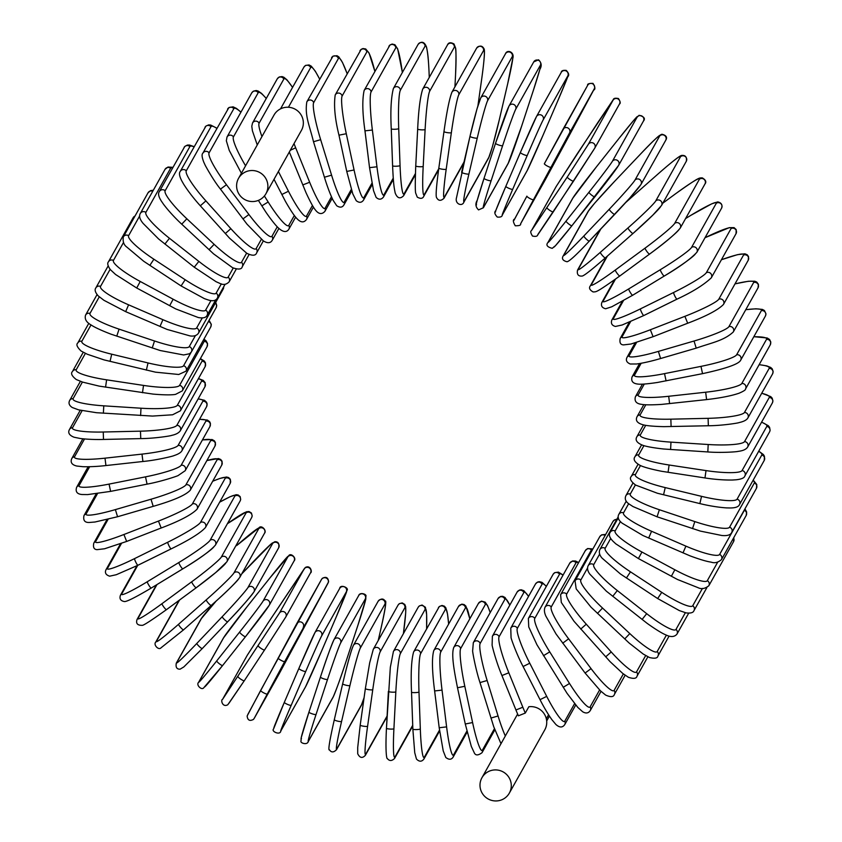 <?xml version="1.0" encoding="UTF-8"?>
<svg xmlns="http://www.w3.org/2000/svg" width="842" height="842" viewBox="0 0 842 842"><rect width="100%" height="100%" fill="white"/><g stroke="black" fill="none" stroke-linecap="round" stroke-linejoin="round"><path stroke-width="1.26" d="M481.929 777.755A15.714 15.472 29.3 0 1 507.337 775.272A15.714 15.472 29.3 0 1 501.506 799.9A15.714 15.472 29.3 0 1 481.929 777.755L517.377 714.469A15.714 15.472 29.3 0 1 517.609 714.069M525.292 713.069L518.367 715.816L515.914 709.985L522.829 707.238A33.659 4.515 68.7 0 0 525.292 713.069L528.839 706.743A15.714 15.472 29.3 0 1 544.795 729.825L509.336 793.111M258.115 200.501A15.714 15.472 29.3 0 1 238.539 178.357A15.714 15.472 29.3 0 1 263.946 175.883A15.714 15.472 29.3 0 1 258.115 200.501M238.539 178.357L273.997 115.07A15.714 15.472 29.3 0 1 299.405 112.596A15.714 15.472 29.3 0 1 301.404 130.426L265.946 193.713M743.549 255.021A3.736 3.684 29.3 0 1 748.212 260.294L723.478 304.446A3.736 3.684 -150.7 0 0 718.815 299.173L743.549 255.021A33.659 3.663 -22.1 0 0 721.426 259.746M687.588 323.254L653.097 336.695L650.35 329.759L684.893 316.329A33.659 3.663 -22.1 0 0 718.815 299.173M687.682 323.212L684.893 316.329M723.478 304.446C718.131 309.951 706.185 316.224 687.64 323.254L653.097 336.695L631.005 344.02L623.533 344.894C620.449 344.767 619.354 342.599 620.228 338.4A3.736 3.684 29.3 0 1 622.101 336.789A33.659 3.663 -22.1 0 0 650.35 329.759M630.553 321.686L622.101 336.789M636.552 342.494L629.163 355.671A33.659 4.042 -17.1 0 0 658.402 351.398L694.029 341.021A33.659 4.042 -17.1 0 0 728.94 326.612L753.664 282.459A3.736 3.684 29.3 0 1 758.021 287.838L758.442 284.354L756.747 282.059L754.779 281.228L748.412 281.249L735.003 283.87M753.664 282.459A33.659 4.042 -17.1 0 0 734.982 283.912M758.021 287.838L733.287 331.98A3.736 3.684 -150.7 0 0 728.94 326.612M635.11 342.926L626.995 357.397A3.736 3.684 29.3 0 1 629.163 355.671M660.581 358.492L658.402 351.398M696.218 348.114L694.029 341.021M641.172 363.281L634.563 375.079A33.659 4.389 -12.1 0 0 664.527 373.627L700.976 366.375A33.659 4.389 -12.1 0 0 736.613 354.787L761.347 310.645A3.736 3.684 29.3 0 1 765.389 316.097L765.988 313.929L764.441 310.53L762.41 309.414L755.884 308.803L745.791 309.667M761.347 310.645A33.659 4.389 -12.1 0 0 745.77 309.709M765.389 316.097L740.655 360.239A3.736 3.684 -150.7 0 0 736.613 354.787M639.541 363.565L632.079 376.879A3.736 3.684 29.3 0 1 634.563 375.079M666.085 380.879L664.527 373.627M702.533 373.627L700.976 366.375M644.288 384.047L638.236 394.856A33.659 4.705 -7.1 0 0 668.685 396.277L705.67 392.214A33.659 4.705 -7.1 0 0 741.802 383.489L766.525 339.347A3.736 3.684 29.3 0 1 770.251 344.852L770.809 342.052L769.577 339.484L767.199 337.979L753.843 336.695M766.525 339.347A33.659 4.705 -7.1 0 0 753.811 336.758M770.251 344.852L745.517 388.993A3.736 3.684 -150.7 0 0 741.802 383.489M642.467 384.141L635.426 396.708A3.736 3.684 29.3 0 1 638.236 394.856M669.601 403.623L668.685 396.277M706.585 399.561L705.67 392.214M645.814 404.76L640.162 414.853A33.659 4.978 -2.1 0 0 670.842 419.169L708.09 418.327A33.659 4.978 -2.1 0 0 744.444 412.496L769.178 368.354A3.736 3.684 29.3 0 1 772.577 373.88L773.167 371.49L772.156 368.764L770.651 367.428L766.715 365.87L759.158 364.639M769.178 368.354A33.659 4.978 -2.1 0 0 759.116 364.712M772.577 373.88L747.843 418.021A3.736 3.684 -150.7 0 0 744.444 412.496M643.814 404.623L637.036 416.727A3.736 3.684 29.3 0 1 640.162 414.853M671.106 426.557L670.842 419.169M708.354 425.715L708.09 418.327M645.709 425.326L640.33 434.925A33.659 5.22 3 0 0 670.979 442.134L708.206 444.513A33.659 5.22 3 0 0 744.538 441.597L769.272 397.445A3.736 3.684 29.3 0 1 772.346 402.971L772.935 400.929L772.167 398.129L770.746 396.624L761.747 393.203M769.272 397.445A33.659 5.22 3 0 0 761.694 393.298M772.346 402.971L747.612 447.113A3.736 3.684 -150.7 0 0 744.538 441.597M643.541 424.884L636.868 436.788A3.736 3.684 29.3 0 1 640.33 434.925M670.6 449.512L670.979 442.134M707.817 451.901L708.206 444.513M643.93 445.628L638.731 454.901A33.659 5.42 8 0 0 669.106 465.005L706.017 470.594A33.659 5.42 8 0 0 742.076 470.552L766.809 426.41A3.736 3.684 29.3 0 1 769.556 431.893L770.104 430.283L769.599 427.378L768.304 425.705L761.61 422.116M766.809 426.41A33.659 5.42 8 0 0 761.547 422.242M769.556 431.893L744.823 476.035A3.736 3.684 -150.7 0 0 742.076 470.552M641.615 444.829L634.952 456.732A3.736 3.684 29.3 0 1 638.731 454.901M668.074 472.309L669.106 465.005M704.986 477.898L706.017 470.594M640.478 465.542L635.373 474.646A33.659 5.589 13.1 0 0 665.222 487.592L701.544 496.348A33.659 5.589 13.1 0 0 737.076 499.159L761.799 455.017A3.736 3.684 29.3 0 1 764.231 460.437L764.462 456.28L763.399 454.554L758.768 451.144M761.799 455.017A33.659 5.589 13.1 0 0 758.674 451.323M764.231 460.437L739.497 504.579A3.736 3.684 -150.7 0 0 737.076 499.159M638.068 464.3L631.279 476.414A3.736 3.684 29.3 0 1 635.373 474.646M663.559 494.78L665.222 487.592M699.87 503.537L701.544 496.348M635.394 484.929L630.3 494.012A33.659 5.705 18.2 0 0 659.37 509.736L694.818 521.587A33.659 5.705 18.2 0 0 729.572 527.187L754.306 483.045A3.736 3.684 29.3 0 1 756.421 488.381L756.779 484.529L753.211 480.098M754.306 483.045A33.659 5.705 18.2 0 0 753.053 480.382M756.421 488.381L731.687 532.523A3.736 3.684 -150.7 0 0 729.572 527.187M632.921 483.129L625.89 495.685A3.736 3.684 29.3 0 1 630.3 494.012M657.076 516.746L659.37 509.736M692.524 528.597L694.818 521.587M628.69 503.642L623.543 512.831A33.659 5.778 23.2 0 0 651.582 531.27L685.904 546.132A33.659 5.778 23.2 0 0 719.626 554.436L744.36 510.294A3.736 3.684 29.3 0 1 746.17 515.504L746.665 512.073L744.959 508.831M744.36 510.294A33.659 5.778 23.2 0 0 744.486 509.673M746.17 515.504L721.436 559.646A3.736 3.684 -150.7 0 0 719.626 554.436M626.28 501.085L618.817 514.388A3.736 3.684 29.3 0 1 623.543 512.831M648.677 538.038L651.582 531.27M682.999 552.899L685.904 546.132M733.55 538.017A3.736 3.684 29.3 0 1 733.561 541.616L733.877 537.438M620.438 521.524L615.144 530.976A33.659 5.81 28.3 0 0 641.93 552.026L674.852 569.771A33.659 5.81 28.3 0 0 707.312 580.685L717.647 562.245M733.561 541.616L708.827 585.758A3.736 3.684 -150.7 0 0 707.312 580.685M618.323 517.777L610.134 532.397A3.736 3.684 29.3 0 1 615.144 530.976M638.436 558.509L641.93 552.026M671.358 576.265L674.852 569.771M610.713 538.417L605.166 548.31A33.659 5.799 33.4 0 0 630.479 571.834L661.749 592.347A33.659 5.799 33.4 0 0 692.734 605.745L702.438 588.421M706.827 587.695L693.966 610.65A3.736 3.684 -150.7 0 0 692.734 605.745M618.217 516.83L599.883 549.552A3.736 3.684 29.3 0 1 605.166 548.31M626.416 577.991L630.479 571.834M657.697 598.504L661.749 592.347M599.641 554.089L593.705 564.687A33.659 5.736 38.5 0 0 617.312 590.558L646.698 613.671A33.659 5.736 38.5 0 0 675.989 629.416L685.346 612.713M688.661 613.239L676.957 634.121A3.736 3.684 -150.7 0 0 675.989 629.416M616.933 519.114L614.376 519.988L612.881 521.598A3.736 3.684 29.3 0 1 616.576 519.767M612.881 521.598L588.148 565.75A3.736 3.684 29.3 0 1 593.705 564.687M612.723 596.336L617.312 590.558M642.109 619.449L646.698 613.671M587.527 568.055L580.833 580.001A33.659 5.631 43.5 0 0 602.535 608.05L629.816 633.594A33.659 5.631 43.5 0 0 657.202 651.519L666.39 635.131M669.074 636.11L657.928 656.023A3.736 3.684 -150.7 0 0 657.202 651.519M605.714 534.396L601.641 534.849L599.757 536.701A3.736 3.684 29.3 0 1 605.103 535.491M599.757 536.701L575.033 580.843A3.736 3.684 29.3 0 1 580.833 580.001M597.462 613.397L602.535 608.05M624.732 638.941L629.816 633.594M592.6 549.479A33.659 5.494 48.6 0 0 591.379 549.973L566.645 594.115A33.659 5.494 48.6 0 0 586.274 624.185L611.229 651.961A33.659 5.494 48.6 0 0 636.531 671.895L645.667 655.581M647.877 656.792L637.026 676.158A3.736 3.684 -150.7 0 0 636.531 671.895M592.894 548.952L587.653 548.542L585.348 550.584A3.736 3.684 29.3 0 1 591.379 549.973M585.348 550.584L560.614 594.736A3.736 3.684 29.3 0 1 566.645 594.115M580.738 629.069L586.274 624.185M605.693 656.844L611.229 651.961M578.486 562.835A33.659 5.305 53.6 0 0 575.991 562.803L551.257 606.945A33.659 5.305 53.6 0 0 568.624 638.825L591.073 668.632A33.659 5.305 53.6 0 0 614.123 690.377L623.354 673.916M625.143 675.242L614.407 694.397A3.736 3.684 -150.7 0 0 614.123 690.377M578.654 562.54L575.56 561.025L572.507 560.972L569.75 563.161A3.736 3.684 29.3 0 1 575.991 562.803M569.75 563.161L545.016 607.303A3.736 3.684 29.3 0 1 551.257 606.945M562.677 643.204L568.624 638.825M585.127 673.011L591.073 668.632M562.993 575.233A33.659 5.073 58.7 0 0 559.52 574.233L534.786 618.375A33.659 5.073 58.7 0 0 549.742 651.876L569.518 683.472A33.659 5.073 58.7 0 0 590.158 706.838L599.588 689.987M601.03 691.356L590.253 710.585A3.736 3.684 -150.7 0 0 590.158 706.838M563.098 575.033L558.435 572.128L554.699 572.644L553.099 574.328A3.736 3.684 29.3 0 1 559.52 574.233M553.099 574.328L528.366 618.47A3.736 3.684 29.3 0 1 534.786 618.375M543.427 655.718L549.742 651.876M563.203 687.314L569.518 683.472M546.29 586.464A33.659 4.81 63.7 0 0 542.09 584.18L517.356 628.321A33.659 4.81 63.7 0 0 529.765 663.222L546.711 696.376A33.659 4.81 63.7 0 0 564.803 721.131L574.591 703.659M575.717 705.028L564.74 724.604A3.736 3.684 -150.7 0 0 564.803 721.131M546.374 586.327L542.027 582.348L539.217 581.664L537.438 582.127L535.501 583.99A3.736 3.684 29.3 0 1 542.09 584.18M535.501 583.99L510.768 628.132A3.736 3.684 29.3 0 1 517.356 628.321M523.124 666.506L529.765 663.222M540.069 699.649L546.711 696.376M546.321 718.784L548.574 714.774M528.523 596.452A33.659 4.515 68.7 0 0 523.829 592.579L499.095 636.72A33.659 4.515 68.7 0 0 508.842 672.79L522.829 707.238M515.925 709.922L501.927 675.537L508.842 672.79M501.937 675.473L501.927 675.537C496.064 661.749 491.739 644.772 492.117 644.867L492.381 636.236A3.736 3.684 29.3 0 1 499.095 636.72M492.381 636.236L517.104 592.094A3.736 3.684 29.3 0 1 523.829 592.579M509.789 605.166A33.659 4.178 73.8 0 0 504.874 599.346L480.14 643.498A33.659 4.178 73.8 0 0 487.139 680.504L498.064 715.984A33.659 4.178 73.8 0 0 505.326 735.971M509.831 605.082L505.032 597.483L502.706 596.325L500.674 596.42L498.054 598.557A3.736 3.684 29.3 0 1 504.874 599.346M498.054 598.557L473.32 642.699A3.736 3.684 29.3 0 1 480.14 643.498M480.014 682.578L487.139 680.504M490.939 718.068L498.064 715.984M490.181 612.608A33.659 3.81 78.8 0 0 485.381 604.451L460.648 648.593A33.659 3.81 78.8 0 0 464.816 686.293L472.594 722.552A33.659 3.81 78.8 0 0 482.424 750.117L494.433 728.688M494.843 729.825L482.045 752.674A3.736 3.684 -150.7 0 0 482.424 750.117M490.212 612.544L487.581 605.619L485.139 602.125L481.445 601.125L478.477 603.346A3.736 3.684 29.3 0 1 485.381 604.451M478.477 603.346L453.743 647.487A3.736 3.684 29.3 0 1 460.648 648.593M457.522 687.746L464.816 686.293M465.3 724.004L472.594 722.552M469.794 618.849A33.659 3.41 83.7 0 0 465.5 607.84L440.766 651.982A33.659 3.41 83.7 0 0 442.039 690.124L446.607 726.878A33.659 3.41 83.7 0 0 453.564 754.885L466.889 731.098M467.142 732.108L453.122 757.126A3.736 3.684 -150.7 0 0 453.564 754.885M446.607 726.878L439.198 727.751L434.651 691.05M469.815 618.807L465.879 606.072L464.11 604.556L461.816 604.146L458.532 606.419A3.736 3.684 29.3 0 1 465.5 607.84M458.532 606.419L433.798 650.561A3.736 3.684 29.3 0 1 440.766 651.982M434.64 690.945L442.039 690.124M420.632 653.634A3.736 3.684 29.3 0 0 413.643 651.897L439.303 606.556L441.997 605.461L444.355 606.156L445.818 607.787L447.534 614.102L448.639 624.069A33.659 2.989 88.7 0 0 445.365 609.492L420.632 653.634A33.659 2.989 88.7 0 0 418.99 691.977L420.316 728.94A33.659 2.989 88.7 0 0 424.357 757.147L439.503 730.109M439.619 730.982L423.894 759.052A3.736 3.684 -150.7 0 0 424.357 757.147M420.316 728.94A3.736 0.558 -2.1 0 1 416.443 729.582A3.736 0.558 -2.1 0 1 412.854 729.161A3.736 0.558 -2.1 0 1 412.864 729.109L411.538 692.24M438.377 607.756A3.736 3.684 29.3 0 1 445.365 609.492M411.538 692.145A3.736 0.558 -2.1 0 0 411.527 692.198A3.736 0.558 -2.1 0 0 415.117 692.619A3.736 0.558 -2.1 0 0 418.99 691.977M426.61 628.753A33.659 2.537 93.7 0 0 425.136 609.398L400.403 653.539A33.659 2.537 93.7 0 0 395.835 691.819L393.919 728.719A33.659 2.537 93.7 0 0 395.024 756.863L412.717 725.288M412.738 726.004L394.561 758.453A3.736 3.684 -150.7 0 0 395.024 756.863M393.919 728.719A3.736 0.579 3 0 1 390.025 729.056A3.736 0.579 3 0 1 386.457 728.288A3.736 0.579 3 0 1 386.467 728.246L388.383 691.429M426.62 628.732L426.631 614.523L425.41 607.261L422.084 605.04L419.263 605.966L418.148 607.335A3.736 3.684 29.3 0 1 425.136 609.398M418.148 607.335L393.425 651.476A3.736 3.684 29.3 0 1 400.403 653.539M388.394 691.345A3.736 0.579 3 0 0 388.383 691.387A3.736 0.579 3 0 0 391.94 692.156A3.736 0.579 3 0 0 395.835 691.819M403.413 633.637A33.659 2.073 98.6 0 0 404.97 607.556L380.247 651.697A33.659 2.073 98.6 0 0 372.764 689.661L367.607 726.214A33.659 2.073 98.6 0 0 365.796 754.043L387.099 716.026M387.067 716.584L365.375 755.306A3.736 3.684 -150.7 0 0 365.796 754.043M367.607 726.214A3.736 0.6 8 0 1 363.712 726.236A3.736 0.6 8 0 1 360.208 725.13A3.736 0.6 8 0 0 360.208 725.13L365.365 688.619A3.736 0.6 8 0 0 368.87 689.682A3.736 0.6 8 0 0 372.764 689.661M403.423 633.616L405.686 612.976L405.676 606.714L404.802 604.472L402.223 602.914L399.255 603.693L398.024 605.166A3.736 3.684 29.3 0 1 404.97 607.556M398.024 605.166L373.29 649.308A3.736 3.684 29.3 0 1 380.247 651.697M365.375 688.546A3.736 0.6 8 0 0 365.365 688.577L369.67 662.875L373.29 649.308M380.363 631.184A3.736 0.621 -166.9 0 1 380.363 631.216L378.184 640.583L380.352 631.237A33.659 1.6 103.6 0 0 385.026 603.977L360.292 648.119A33.659 1.6 103.6 0 0 349.935 685.525L341.578 721.447A33.659 1.6 103.6 0 0 336.905 748.706L361.639 704.565A3.736 3.684 29.3 0 1 361.26 705.522L364.091 697.65M361.639 704.565A33.659 1.6 103.6 0 0 364.102 697.576M361.26 705.522L336.537 749.664A3.736 3.684 -150.7 0 0 336.905 748.706M341.578 721.447A3.736 0.621 13.1 0 1 337.726 721.152A3.736 0.621 13.1 0 1 334.306 719.721A3.736 0.621 13.1 0 0 334.306 719.721L342.662 683.83A3.736 0.621 13.1 0 1 342.673 683.767A33.659 1.6 -76.4 0 1 353.03 646.372M380.363 631.216A3.736 0.621 -166.9 0 1 380.352 631.237C385.162 609.871 386.773 599.841 385.183 601.114C383.384 598.304 381.037 598.357 378.132 601.272A3.736 3.684 29.3 0 1 385.026 603.977M378.132 601.272L353.398 645.414A3.736 3.684 29.3 0 1 360.292 648.119M353.398 645.414C351.04 650.687 347.451 663.485 342.662 683.799A3.736 0.621 13.1 0 0 346.083 685.23A3.736 0.621 13.1 0 0 349.935 685.525M333.285 696.755A3.736 3.684 29.3 0 1 333 697.408C336.632 689.082 341.115 676.673 346.472 660.149A3.736 0.631 -161.8 0 1 346.472 660.149A3.736 0.631 -161.8 0 1 346.462 660.17L357.945 625.143A33.659 1.105 108.5 0 0 365.449 598.694L340.715 642.835A33.659 1.105 108.5 0 0 327.538 679.42L316.055 714.448A33.659 1.105 108.5 0 0 308.551 740.907L333.285 696.755A33.659 1.105 108.5 0 0 346.462 660.17M333 697.408L308.267 741.549A3.736 3.684 -150.7 0 0 308.551 740.907M301.457 738.529A33.659 1.105 -71.5 0 1 308.951 712.121A3.736 0.631 18.2 0 1 308.961 712.079L320.434 677.094A33.659 1.105 -71.5 0 1 333.632 640.467M357.966 625.101A3.736 0.631 -161.8 0 1 357.955 625.122A3.736 0.631 -161.8 0 1 357.945 625.143L346.472 660.149M357.955 625.122L365.723 599.451L365.902 596.231C367.038 594.22 359.671 591.779 358.639 595.673A3.736 3.684 29.3 0 1 365.449 598.694M358.639 595.673L333.906 639.825A3.736 3.684 29.3 0 1 340.715 642.835M333.906 639.825C330.285 648.14 325.791 660.56 320.444 677.073A3.736 0.631 18.2 0 0 320.444 677.073A3.736 0.631 18.2 0 0 323.738 678.82A3.736 0.631 18.2 0 0 327.538 679.42M320.444 677.073L308.951 712.1A3.736 0.631 18.2 0 0 312.245 713.848A3.736 0.631 18.2 0 0 316.055 714.448M305.688 686.546A3.736 3.684 29.3 0 1 305.52 686.883L321.612 650.992A3.736 0.642 -156.8 0 1 321.612 651.003L336.147 617.144A33.659 0.6 113.4 0 0 346.388 591.737L321.655 635.878A33.659 0.6 113.4 0 0 305.741 671.421L291.206 705.28A33.659 0.6 113.4 0 0 280.954 730.688L305.688 686.546A33.659 0.6 113.4 0 0 321.612 651.003M321.623 650.982A3.736 0.642 -156.8 0 1 321.612 650.992L336.147 617.133A3.736 0.642 -156.8 0 1 336.147 617.133A3.736 0.642 -156.8 0 1 336.147 617.144L346.967 590.41C349.43 587.979 340.221 583.874 339.694 588.421A3.736 3.684 29.3 0 1 344.588 586.948A3.736 3.684 29.3 0 1 346.388 591.737M305.52 686.883L280.786 731.024A3.736 3.684 -150.7 0 0 280.954 730.688M321.655 635.878A3.736 3.684 29.3 0 0 319.855 631.09A3.736 3.684 29.3 0 0 314.961 632.574L298.868 668.464A3.736 0.642 23.2 0 0 298.868 668.464A33.659 0.6 -66.6 0 1 314.792 632.91M274.092 727.72A33.659 0.6 -66.6 0 1 284.333 702.333L298.868 668.474M291.206 705.28A3.736 0.642 23.2 0 1 287.49 704.375A3.736 0.642 23.2 0 1 284.333 702.323A3.736 0.642 23.2 0 0 284.333 702.323L298.868 668.464A3.736 0.642 23.2 0 0 302.025 670.516A3.736 0.642 23.2 0 0 305.741 671.421M279.07 673.989L327.991 583.169L284.691 661.57L254.337 718.131L279.07 673.989A3.736 3.684 29.3 0 1 279.039 674.042A3.736 3.684 29.3 0 1 279.018 674.095M296.731 623.659L321.402 579.622A3.736 3.684 29.3 0 1 321.433 579.57L322.275 578.349C326.065 576.36 328.17 577.507 328.601 581.79L279.039 674.042L254.316 718.184A3.736 3.684 -150.7 0 0 254.337 718.131M247.758 714.584L296.679 623.764A3.736 3.684 29.3 0 1 301.741 622.312A3.736 3.684 29.3 0 1 303.257 627.311M267.23 694.008A3.736 0.642 28.3 0 1 263.62 692.798A3.736 0.642 28.3 0 1 260.641 690.461L321.433 579.57A3.736 3.684 29.3 0 1 326.475 578.17A3.736 3.684 29.3 0 1 327.991 583.169M278.113 658.023A3.736 0.642 28.3 0 0 281.091 660.36A3.736 0.642 28.3 0 0 284.691 661.57M247.243 655.318A3.736 3.684 29.3 0 1 247.369 655.097L222.646 699.239A3.736 3.684 -150.7 0 0 222.509 699.46L247.243 655.318L268.461 622.333L247.369 655.097M222.646 699.239L279.407 613.102L304.141 568.95L268.461 622.333A3.736 0.642 -146.6 0 1 268.472 622.322M244.296 680.736L228.898 703.344M258.326 645.856A3.736 0.642 33.4 0 0 261.115 648.456A3.736 0.642 33.4 0 0 264.567 649.961L244.306 680.715A3.736 0.642 33.4 0 0 244.306 680.715L264.567 649.961A3.736 0.642 33.4 0 0 264.577 649.95L285.659 617.197M304.141 568.95A3.736 3.684 29.3 0 1 309.182 567.855A3.736 3.684 29.3 0 1 310.53 572.834C312.456 572.634 310.709 564.435 305.236 567.55L268.461 622.333M279.407 613.102A3.736 3.684 29.3 0 1 284.449 611.997A3.736 3.684 29.3 0 1 285.796 616.976L310.53 572.834M238.044 676.621A3.736 0.642 33.4 0 0 240.844 679.22A3.736 0.642 33.4 0 0 244.296 680.725L227.803 704.743C222.33 707.848 220.583 699.66 222.509 699.46M223.351 638.131A3.736 3.684 29.3 0 1 223.677 637.647L198.944 681.799A3.736 3.684 -150.7 0 0 198.617 682.283L223.351 638.131L247.148 606.598A33.659 0.916 -51.8 0 0 223.677 637.647M198.944 681.799A33.659 0.916 -51.8 0 0 216.731 660.886L239.654 632.026A33.659 0.916 -51.8 0 0 263.125 600.988L287.859 556.846A33.659 0.916 -51.8 0 0 270.061 577.749L247.138 606.608A3.736 0.642 -141.5 0 1 247.148 606.598A3.736 0.642 -141.5 0 1 247.169 606.587M216.731 660.886A3.736 0.642 38.5 0 0 219.32 663.728A3.736 0.642 38.5 0 0 222.604 665.527A33.659 0.916 128.2 0 1 204.816 686.419M239.654 632.026A3.736 0.642 38.5 0 0 242.233 634.868A3.736 0.642 38.5 0 0 245.517 636.668L222.614 665.517A3.736 0.642 38.5 0 1 222.604 665.527L245.517 636.668A3.736 0.642 38.5 0 0 245.527 636.657A33.659 0.916 128.2 0 0 268.998 605.608M270.061 577.749A3.736 0.642 -141.5 0 1 270.072 577.738A3.736 0.642 -141.5 0 1 270.082 577.728L247.148 606.598M287.859 556.846A3.736 3.684 29.3 0 1 294.058 560.982C296.942 558.225 290.858 552.573 288.869 555.541L270.072 577.738M263.125 600.988A3.736 3.684 29.3 0 1 269.324 605.124L294.058 560.982M201.038 618.975A3.736 3.684 29.3 0 1 201.575 618.249L176.841 662.391A3.736 3.684 -150.7 0 0 176.304 663.117L201.038 618.975L216.226 600.977M216.257 600.946A33.659 1.41 -46.9 0 0 201.575 618.249M227.666 621.806L202.312 648.508A3.736 0.621 43.5 0 1 202.29 648.529L227.687 621.796A3.736 0.621 43.5 0 0 227.708 621.764A33.659 1.41 133.1 0 0 253.4 592.642M252.663 562.382L241.749 573.865L271.156 543.943L274.839 541.732C278.186 541.574 279.46 543.595 278.67 547.774A3.736 3.684 29.3 0 0 272.682 543.385A33.659 1.41 -46.9 0 0 252.663 562.382A3.736 0.621 -136.5 0 1 252.674 562.361M176.841 662.391A33.659 1.41 -46.9 0 0 196.86 643.393L222.246 616.66A33.659 1.41 -46.9 0 0 247.948 587.537L272.682 543.385M247.948 587.537A3.736 3.684 29.3 0 1 253.937 591.915L278.67 547.774M222.246 616.66A3.736 0.621 43.5 0 0 224.603 619.723A3.736 0.621 43.5 0 0 227.687 621.796C239.286 609.745 248.043 599.788 253.937 591.915M196.86 643.393A3.736 0.621 43.5 0 0 199.207 646.456A3.736 0.621 43.5 0 0 202.29 648.529L183.819 666.938L180.125 669.158C176.788 669.306 175.515 667.296 176.304 663.117M211.184 605.461L183.556 629.827A3.736 0.61 48.6 0 1 183.535 629.848L211.216 605.451A3.736 0.61 48.6 0 0 211.237 605.419A33.659 1.895 138.1 0 0 238.981 578.38M179.546 600.02L156.496 641.172A3.736 3.684 -150.7 0 0 155.728 642.12L179.146 600.314M156.496 641.172A33.659 1.895 -41.9 0 0 178.567 624.269L206.248 599.862A33.659 1.895 -41.9 0 0 233.992 572.834L258.726 528.681A33.659 1.895 -41.9 0 0 236.655 545.584L236.676 545.553A3.736 0.61 -131.4 0 1 236.676 545.553A3.736 0.61 -131.4 0 1 236.707 545.542M258.726 528.681A3.736 3.684 29.3 0 1 264.483 533.291C267.093 530.713 261.578 524.692 259.115 527.66L236.676 545.553M233.992 572.834A3.736 3.684 29.3 0 1 239.749 577.433L264.483 533.291M206.248 599.862A3.736 0.61 48.6 0 0 208.353 603.125A3.736 0.61 48.6 0 0 211.216 605.451C225.456 592.947 234.971 583.611 239.749 577.433M178.567 624.269A3.736 0.61 48.6 0 0 180.683 627.532A3.736 0.61 48.6 0 0 183.535 629.848L161.106 647.74C158.643 650.708 153.128 644.698 155.728 642.12M196.175 587.769L166.505 609.619A3.736 0.589 53.6 0 1 166.474 609.65L196.218 587.758A3.736 0.589 53.6 0 0 196.249 587.727A33.659 2.368 143 0 0 225.856 562.951M156.97 584.58L138.077 618.291A3.736 3.684 -150.7 0 0 137.057 619.449L156.401 584.927M246.096 512.852A33.659 2.368 -37 0 0 227.435 523.671L246.432 511.768L249.032 511.526L251.432 513.01L252.2 515.893L251.611 517.651A3.736 3.684 29.3 0 0 246.096 512.852L221.372 556.994A3.736 3.684 29.3 0 1 226.877 561.803L251.611 517.651M138.077 618.291A33.659 2.368 -37 0 0 162.011 603.661L191.755 581.759A33.659 2.368 -37 0 0 221.372 556.994M191.755 581.759A3.736 0.589 53.6 0 0 193.607 585.201A3.736 0.589 53.6 0 0 196.218 587.758L215.784 572.507L226.877 561.803M162.011 603.661A3.736 0.589 53.6 0 0 163.864 607.093A3.736 0.589 53.6 0 0 166.474 609.65C151.392 620.386 143.319 625.617 142.235 625.332C137.446 625.427 135.72 623.469 137.057 619.449M182.767 568.866L151.265 588.032A3.736 0.568 58.7 0 1 151.234 588.063L182.819 568.855A3.736 0.568 58.7 0 0 182.851 568.824A33.659 2.821 148 0 0 214.121 546.458M137.72 565.371L121.722 593.936A3.736 3.684 -150.7 0 0 120.427 595.273L136.972 565.74M234.897 496.001A33.659 2.821 -32 0 0 219.657 502.169L230.087 496.727L236.16 494.696L238.149 494.98L240.149 496.601L240.686 499.495L240.138 500.979A3.736 3.684 29.3 0 0 234.897 496.001L210.163 540.143A3.736 3.684 29.3 0 1 215.405 545.132L240.138 500.979M121.722 593.936A33.659 2.821 -32 0 0 147.308 581.717L178.893 562.498A33.659 2.821 -32 0 0 210.163 540.143M178.893 562.498A3.736 0.568 58.7 0 0 180.472 566.087A3.736 0.568 58.7 0 0 182.819 568.855C199.133 559.088 209.995 551.184 215.405 545.132M147.308 581.717A3.736 0.568 58.7 0 0 148.887 585.306A3.736 0.568 58.7 0 0 151.234 588.063C135.583 597.315 126.647 601.809 124.406 601.556C120.574 600.851 119.248 598.757 120.427 595.273M171.063 548.9L137.962 565.235A3.736 0.537 63.7 0 1 137.92 565.277L171.115 548.889A3.736 0.537 63.7 0 0 171.158 548.847M121.48 543.395L107.534 568.287A3.736 3.684 -150.7 0 0 105.966 569.771L120.553 543.743M107.534 568.287A33.659 3.252 -27.1 0 0 134.573 558.604L167.769 542.216A33.659 3.252 -27.1 0 0 200.48 522.408L225.214 478.256A33.659 3.252 -27.1 0 0 212.679 481.266M225.214 478.256A3.736 3.684 29.3 0 1 230.171 483.403L230.35 479.319L228.656 477.572L226.487 476.993L219.825 478.466L212.7 481.224M200.48 522.408A3.736 3.684 29.3 0 1 205.437 527.545L230.171 483.403M167.769 542.216A3.736 0.537 63.7 0 0 169.063 545.932A3.736 0.537 63.7 0 0 171.115 548.889C189.176 540.059 200.606 532.944 205.437 527.545M134.573 558.604A3.736 0.537 63.7 0 0 135.867 562.319A3.736 0.537 63.7 0 0 137.92 565.277L116.312 574.707L109.649 576.181C105.86 574.96 104.64 572.834 105.966 569.771M108.102 519.303L95.651 541.532A33.659 3.663 -22.1 0 0 123.9 534.512L126.658 541.438L161.138 528.008M95.651 541.532A3.736 3.684 -150.7 0 0 93.788 543.153C92.904 547.353 94.009 549.51 97.093 549.647L104.566 548.774L126.658 541.438L161.243 527.966M123.9 534.512L158.443 521.082A33.659 3.663 -22.1 0 0 192.376 503.916L217.11 459.774A33.659 3.663 -22.1 0 0 206.869 460.574M217.11 459.774A3.736 3.684 29.3 0 1 221.772 465.047L222.077 461.258L220.72 459.49L218.467 458.553L206.89 460.521M192.376 503.916A3.736 3.684 29.3 0 1 197.039 509.189L221.772 465.047M158.443 521.082L161.201 528.008C179.746 520.966 191.681 514.694 197.039 509.189M97.504 493.612L86.147 513.894A3.736 3.684 -150.7 0 0 83.979 515.609L96.209 493.791M86.147 513.894A33.659 4.042 -17.1 0 0 115.375 509.61L151.013 499.232A33.659 4.042 -17.1 0 0 185.914 484.824L210.647 440.682A33.659 4.042 -17.1 0 0 202.427 439.956M210.647 440.682A3.736 3.684 29.3 0 1 215.005 446.05L215.415 442.555L214.373 440.819L212.152 439.545L202.459 439.892M185.914 484.824A3.736 3.684 29.3 0 1 190.271 490.202L215.005 446.05M151.013 499.232L153.191 506.326M115.375 509.61L117.564 516.714M89.652 466.721L79.095 485.56A3.736 3.684 -150.7 0 0 76.611 487.36L88.157 466.752M79.095 485.56A33.659 4.389 -12.1 0 0 109.06 484.097L145.508 476.856A33.659 4.389 -12.1 0 0 181.156 465.258L205.88 421.116A33.659 4.389 -12.1 0 0 199.48 419.4M205.88 421.116A3.736 3.684 29.3 0 1 209.921 426.568L210.426 423.4L209.647 421.716L207.406 420.053L199.533 419.305M181.156 465.258A3.736 3.684 29.3 0 1 185.187 470.71L209.921 426.568M145.508 476.856L147.066 484.108M109.06 484.097L110.618 491.349M84.516 438.966L74.559 456.753A3.736 3.684 -150.7 0 0 71.749 458.606L82.842 438.808M74.559 456.753A33.659 4.705 -7.1 0 0 105.008 458.164L141.993 454.112A33.659 4.705 -7.1 0 0 178.115 445.386L202.848 401.245A33.659 4.705 -7.1 0 0 198.112 398.95M202.848 401.245A3.736 3.684 29.3 0 1 206.574 406.739L207.132 403.971L206.553 402.244L204.459 400.297L198.186 398.834M178.115 445.386A3.736 3.684 29.3 0 1 181.84 450.891L206.574 406.739M141.993 454.112L142.908 461.458M105.008 458.164L105.924 465.521M82.106 410.654L72.559 427.704A3.736 3.684 -150.7 0 0 69.423 429.567L80.253 410.254M72.559 427.704A33.659 4.978 -2.1 0 0 103.24 432.009L140.477 431.167A33.659 4.978 -2.1 0 0 176.841 425.347L201.575 381.194A33.659 4.978 -2.1 0 0 198.365 378.732M201.575 381.194A3.736 3.684 29.3 0 1 204.964 386.72L205.185 382.657L203.238 380.395L198.459 378.563M176.841 425.347A3.736 3.684 29.3 0 1 180.241 430.872L204.964 386.72M140.477 431.167L140.751 438.566M103.24 432.009L103.503 439.408M82.4 382.036L73.117 398.624A3.736 3.684 -150.7 0 0 69.654 400.487L80.39 381.342M73.117 398.624A33.659 5.22 3 0 0 103.776 405.833L140.993 408.212A33.659 5.22 3 0 0 177.325 405.286L202.059 361.144A33.659 5.22 3 0 0 200.249 358.86M202.059 361.144A3.736 3.684 29.3 0 1 205.132 366.659L205.501 362.976L204.364 361.071L200.385 358.618M177.325 405.286A3.736 3.684 29.3 0 1 180.399 410.812L205.132 366.659M140.993 408.212L140.603 415.59M103.776 405.833L103.387 413.212M85.379 353.387L76.222 369.733A3.736 3.684 -150.7 0 0 72.444 371.554L83.232 352.303M76.222 369.733A33.659 5.42 8 0 0 106.608 379.826L143.519 385.415A33.659 5.42 8 0 0 179.578 385.383L204.301 341.231A33.659 5.42 8 0 0 203.711 339.558M204.301 341.231A3.736 3.684 29.3 0 1 207.048 346.715L207.564 343.568L206.069 340.8L203.932 339.147M179.578 385.383A3.736 3.684 29.3 0 1 182.325 390.867L207.048 346.715M143.519 385.415L142.487 392.73M106.608 379.826L105.576 387.141M91.02 324.917L81.863 341.252A3.736 3.684 -150.7 0 0 77.769 343.01L88.789 323.349M81.863 341.252A33.659 5.589 13.1 0 0 111.712 354.198L148.034 362.944A33.659 5.589 13.1 0 0 183.567 365.754L190.997 352.493M208.342 321.623A3.736 3.684 29.3 0 1 210.721 327.033L211.31 324.349L209.079 320.328M183.567 365.754A3.736 3.684 29.3 0 1 185.987 371.185L210.721 327.033M148.034 362.944L146.361 370.133M111.712 354.198L110.049 361.376M99.272 296.847L89.999 313.403A3.736 3.684 -150.7 0 0 85.579 315.076L97.041 294.626M89.999 313.403A33.659 5.705 18.2 0 0 119.069 329.138L154.518 340.978A33.659 5.705 18.2 0 0 189.261 346.578L195.418 335.6M215.278 303.162A3.736 3.684 29.3 0 1 216.11 307.772L216.71 305.457L215.72 302.362M189.261 346.578A3.736 3.684 29.3 0 1 191.376 351.914L216.11 307.772M154.518 340.978L152.223 347.988M119.069 329.138L116.764 336.137M110.102 269.345L100.545 286.385A3.736 3.684 -150.7 0 0 95.83 287.943L108.123 266.009M100.545 286.385A33.659 5.778 23.2 0 0 128.594 304.825L162.916 319.686A33.659 5.778 23.2 0 0 196.639 327.991L202.301 317.876M223.625 286.912A3.736 3.684 29.3 0 1 223.183 289.059L223.783 286.627M196.639 327.991A3.736 3.684 29.3 0 1 198.449 333.2L223.183 289.059M162.916 319.686L160.001 326.454M128.594 304.825L125.69 311.603M135.173 215.752L133.173 217.699A3.736 3.684 29.3 0 1 134.983 216.099M123.49 242.496L113.449 260.42A3.736 3.684 -150.7 0 0 108.439 261.841L133.173 217.699M113.449 260.42A33.659 5.81 28.3 0 0 140.235 281.47L173.157 299.226A33.659 5.81 28.3 0 0 205.627 310.13L210.995 300.541M205.627 310.13A3.736 3.684 29.3 0 1 207.143 315.203L215.815 299.71M173.157 299.226L169.663 305.709M140.235 281.47L136.741 287.953M153.339 190.218L150.56 190.639L148.034 192.807A3.736 3.684 29.3 0 1 152.76 191.25M139.688 215.899L128.594 235.697A3.736 3.684 -150.7 0 0 123.3 236.949L148.034 192.807M128.594 235.697A33.659 5.799 33.4 0 0 153.897 259.231L185.166 279.744A33.659 5.799 33.4 0 0 216.152 293.132L221.341 283.87M216.152 293.132A3.736 3.684 29.3 0 1 217.383 298.036L225.067 284.343M185.166 279.744L181.114 285.891M153.897 259.231L149.844 265.377M165.043 169.326A3.736 3.684 29.3 0 1 170.6 168.263L145.866 212.416A3.736 3.684 -150.7 0 0 140.309 213.468L165.043 169.326L168 167.032L172.926 167.337M172.715 167.705A33.659 5.736 38.5 0 0 170.6 168.263M145.866 212.416A33.659 5.736 38.5 0 0 169.474 238.286L198.859 261.399A33.659 5.736 38.5 0 0 228.15 277.134L233.245 268.03M228.15 277.134A3.736 3.684 29.3 0 1 229.119 281.849L236.286 269.051M198.859 261.399L194.281 267.167M169.474 238.286L164.895 244.054M184.072 147.434A3.736 3.684 29.3 0 1 189.871 146.582L165.148 190.734A3.736 3.684 -150.7 0 0 159.338 191.576L184.787 146.466L187.366 145.077L189.408 145.024L194.123 146.655M194.007 146.866A33.659 5.631 43.5 0 0 189.871 146.582M165.148 190.734A33.659 5.631 43.5 0 0 186.85 218.783L214.131 244.327A33.659 5.631 43.5 0 0 241.517 262.251L246.601 253.168M241.517 262.251A3.736 3.684 29.3 0 1 242.243 266.746L249.106 254.505M214.131 244.327L209.048 249.674M186.85 218.783L181.777 224.13M204.974 127.289A3.736 3.684 29.3 0 1 211.005 126.679L186.271 170.821A3.736 3.684 -150.7 0 0 180.241 171.431L205.953 126.068L208.669 124.9L210.689 125.037L216.857 128.205M216.783 128.352A33.659 5.494 48.6 0 0 211.005 126.679M186.271 170.821A33.659 5.494 48.6 0 0 205.901 200.891L230.855 228.666A33.659 5.494 48.6 0 0 256.157 248.59L261.315 239.391M256.157 248.59A3.736 3.684 29.3 0 1 256.652 252.863L263.346 240.907M230.855 228.666L225.319 233.539M205.901 200.891L200.364 205.764M227.593 109.06A3.736 3.684 29.3 0 1 233.823 108.692L209.09 152.844A3.736 3.684 -150.7 0 0 202.859 153.202L228.898 107.566L233.076 106.829L236.476 108.429L240.97 112.091M240.917 112.196A33.659 5.305 53.6 0 0 233.823 108.692M209.09 152.844A33.659 5.305 53.6 0 0 226.456 184.724L248.916 214.521A33.659 5.305 53.6 0 0 271.955 236.276L277.26 226.814M271.955 236.276A3.736 3.684 29.3 0 1 272.25 240.286L278.902 228.414M248.916 214.521L242.959 218.899M226.456 184.724L220.509 189.103M251.747 92.873A3.736 3.684 29.3 0 1 258.168 92.778L233.434 136.92A3.736 3.684 -150.7 0 0 227.014 137.014L251.747 92.873L253.347 91.189L256.21 90.526L258.189 91.062L261.567 93.42L266.282 98.43M266.24 98.503A33.659 5.073 58.7 0 0 258.168 92.778M264.388 195.975L268.166 202.006A33.659 5.073 58.7 0 0 288.795 225.372L294.342 215.489M233.434 136.92A33.659 5.073 58.7 0 0 245.569 165.79M288.795 225.372A3.736 3.684 29.3 0 1 288.901 229.129L295.626 217.12M268.166 202.006L261.851 205.848M277.26 78.853A3.736 3.684 29.3 0 1 283.838 79.043L259.104 123.185A3.736 3.684 -150.7 0 0 252.526 122.995L277.26 78.853L279.228 76.969L282.081 76.59L283.922 77.285L287.006 79.895L292.584 87.358M292.542 87.421A33.659 4.81 63.7 0 0 283.838 79.043M278.386 171.505L288.459 191.229A33.659 4.81 63.7 0 0 306.551 215.994L312.445 205.48M259.104 123.185A33.659 4.81 63.7 0 0 261.946 136.562M306.551 215.994A3.736 3.684 29.3 0 1 306.499 219.457L313.424 207.1M288.459 191.229L281.828 194.502M319.602 79.085A33.659 4.515 68.7 0 0 310.645 67.592L288.427 107.25M294.016 143.614A33.659 4.515 68.7 0 0 295.668 147.803L309.656 182.251A33.659 4.515 68.7 0 0 325.086 208.185L331.464 196.796M280.544 108.839L303.93 67.107A3.736 3.684 29.3 0 1 310.645 67.592M325.086 208.185A3.736 3.684 29.3 0 1 324.896 211.363L332.169 198.365M309.656 182.251L302.752 184.935M295.668 147.803L290.269 150.286M331.569 57.719A3.736 3.684 29.3 0 1 338.4 58.519L313.666 102.661A3.736 3.684 -150.7 0 0 306.835 101.871L332.979 56.161L337.01 55.719L338.81 56.877L342.431 62.361L347.157 73.622M347.136 73.664A33.659 4.178 73.8 0 0 338.4 58.519M313.666 102.661A33.659 4.178 73.8 0 0 320.655 139.667L331.58 175.157A33.659 4.178 73.8 0 0 344.252 202.027L351.314 189.408M344.252 202.027A3.736 3.684 29.3 0 1 343.946 204.89L351.788 190.902M331.58 175.157L324.454 177.23M320.655 139.667L313.529 141.74M359.955 50.783A3.736 3.684 29.3 0 1 366.859 51.888L342.126 96.03A3.736 3.684 -150.7 0 0 335.221 94.925L361.197 49.331L362.955 48.552L365.723 48.973L369.059 53.046L374.858 71.338A33.659 3.81 78.8 0 0 366.859 51.888M342.126 96.03A33.659 3.81 78.8 0 0 346.294 133.731L354.072 169.989A33.659 3.81 78.8 0 0 363.902 197.554L371.922 183.251M363.902 197.554A3.736 3.684 29.3 0 1 363.523 200.101L372.185 184.64M354.072 169.989L346.778 171.431M346.294 133.731L339 135.173M388.878 46.331A3.736 3.684 29.3 0 1 395.835 47.752L371.101 91.894A3.736 3.684 -150.7 0 0 364.144 90.473L390.014 44.952L392.162 44.058L394.94 44.742L397.666 48.878L402.381 72.465M402.371 72.496A33.659 3.41 83.7 0 0 395.835 47.752M371.101 91.894A33.659 3.41 83.7 0 0 372.375 130.036L376.953 166.79L369.543 167.653L364.996 130.952M376.953 166.79A33.659 3.41 83.7 0 0 383.899 194.797L393.256 178.104M383.899 194.797A3.736 3.684 29.3 0 1 383.468 197.028L393.361 179.378M372.375 130.036L364.986 130.847M418.106 44.394A3.736 3.684 29.3 0 1 425.094 46.142L400.36 90.283A3.736 3.684 -150.7 0 0 393.372 88.536L418.106 44.394C421.621 40.848 424.442 41.774 426.557 47.152C427.599 52.678 428.262 54.751 429.146 74.285A3.736 0.558 -2.1 0 1 429.136 74.338A33.659 2.989 88.7 0 0 425.094 46.142M400.36 90.283A33.659 2.989 88.7 0 0 398.719 128.615L400.055 165.59A3.736 0.558 177.9 0 1 396.182 166.232A3.736 0.558 177.9 0 1 392.593 165.8A3.736 0.558 177.9 0 1 392.604 165.758L391.277 128.889M429.146 74.285L429.262 77.443L429.136 74.338M400.055 165.59A33.659 2.989 88.7 0 0 404.086 193.786L415.411 173.568M404.086 193.786A3.736 3.684 29.3 0 1 403.623 195.702L415.38 174.726M398.719 128.615A3.736 0.558 177.9 0 1 394.845 129.258A3.736 0.558 177.9 0 1 391.256 128.837A3.736 0.558 177.9 0 1 391.277 128.784M447.439 45.005A3.736 3.684 29.3 0 1 454.417 47.068L429.683 91.21A3.736 3.684 -150.7 0 0 422.705 89.147L447.439 45.005C448.46 42.447 450.659 42.111 454.017 43.984L455.543 47.899C456.143 49.394 456.143 58.477 455.543 75.17A3.736 0.579 3 0 1 455.533 75.212A33.659 2.537 93.7 0 0 454.417 47.068M429.683 91.21A33.659 2.537 93.7 0 0 425.115 129.489L423.2 166.39A3.736 0.579 -177 0 1 419.305 166.716A3.736 0.579 -177 0 1 415.738 165.958A3.736 0.579 -177 0 1 415.759 165.906L417.674 129.1M455.543 75.17L454.933 86.863L455.533 75.212M423.2 166.39A33.659 2.537 93.7 0 0 424.305 194.523L438.714 168.81M424.305 194.523A3.736 3.684 29.3 0 1 423.852 196.112L438.577 169.831M425.115 129.489A3.736 0.579 -177 0 1 421.221 129.826A3.736 0.579 -177 0 1 417.664 129.058A3.736 0.579 -177 0 1 417.674 129.015L415.738 165.958C415.138 182.64 415.138 191.734 415.738 193.218L417.264 197.133C420.632 199.007 422.821 198.67 423.852 196.112M476.625 48.141A3.736 3.684 29.3 0 1 483.582 50.531L458.848 94.672A3.736 3.684 -150.7 0 0 451.891 92.283L476.625 48.141C479.814 45.173 482.319 45.479 484.161 49.057C484.939 51.267 484.15 61.024 481.792 78.317A3.736 0.6 8 0 0 481.792 78.285A3.736 0.6 8 0 1 481.782 78.359A33.659 2.073 98.6 0 0 483.582 50.531M458.848 94.672A33.659 2.073 98.6 0 0 451.365 132.636L446.207 169.189A3.736 0.6 -172 0 1 442.324 169.21A3.736 0.6 -172 0 1 438.819 168.105L443.976 131.594M481.792 78.317L477.909 105.808L481.782 78.359M446.207 169.189A33.659 2.073 98.6 0 0 444.408 197.017L464.016 162.001M444.408 197.017A3.736 3.684 29.3 0 1 443.976 198.28L463.816 162.864M451.365 132.636A3.736 0.6 -172 0 1 447.481 132.657A3.736 0.6 -172 0 1 443.976 131.552L438.819 168.105A3.736 0.6 -172 0 1 438.829 168.063C436.461 185.398 435.672 195.155 436.451 197.365C438.282 200.943 440.798 201.249 443.976 198.28M451.891 92.283C449.386 98.788 446.744 111.881 443.976 131.552A3.736 0.6 -172 0 1 443.987 131.52M505.463 53.793A3.736 3.684 29.3 0 1 512.357 56.488L487.634 100.64A3.736 3.684 -150.7 0 0 480.74 97.935L505.463 53.793C507.179 49.057 514.746 52.067 512.799 58.351L507.694 83.726A3.736 0.621 13.1 0 0 507.694 83.695M487.634 100.64A33.659 1.6 103.6 0 0 477.267 138.035L468.92 173.957A33.659 1.6 103.6 0 0 464.237 201.227L488.97 157.075A33.659 1.6 103.6 0 0 499.327 119.68L507.684 83.758A33.659 1.6 103.6 0 0 512.357 56.488M507.684 83.758A3.736 0.621 13.1 0 0 507.694 83.726L499.338 119.648A3.736 0.621 13.1 0 0 499.338 119.627M477.267 138.035A3.736 0.621 -166.9 0 1 473.415 137.741A3.736 0.621 -166.9 0 1 469.994 136.309A33.659 1.6 -76.4 0 1 480.361 98.882M468.92 173.957A3.736 0.621 -166.9 0 1 465.058 173.673A3.736 0.621 -166.9 0 1 461.637 172.242A3.736 0.621 -166.9 0 1 461.648 172.21L469.994 136.341M499.327 119.68A3.736 0.621 13.1 0 0 499.338 119.648L492.37 146.929L488.602 158.033A3.736 3.684 29.3 0 0 488.97 157.075M464.237 201.227A3.736 3.684 29.3 0 1 463.868 202.175L488.602 158.033M480.74 97.935L476.961 109.028L469.994 136.309A3.736 0.621 -166.9 0 1 470.004 136.288L456.532 197.617C454.585 203.89 462.153 206.9 463.868 202.175M533.733 61.908A3.736 3.684 29.3 0 1 540.543 64.918L515.809 109.06A3.736 3.684 -150.7 0 0 509 106.05L533.733 61.908L538.533 59.793C541.532 62.708 541.974 65.886 539.869 69.349L533.049 91.346A33.659 1.105 108.5 0 0 540.543 64.918M533.039 91.368A3.736 0.631 18.2 0 0 533.049 91.346A3.736 0.631 18.2 0 0 533.049 91.336L521.556 126.395A3.736 0.631 18.2 0 0 521.556 126.374A3.736 0.631 18.2 0 0 521.566 126.353L533.049 91.346M476.551 204.764A33.659 1.105 -71.5 0 1 484.034 178.346A3.736 0.631 -161.8 0 1 484.055 178.304L495.528 143.319A33.659 1.105 -71.5 0 1 508.715 106.692M515.809 109.06A33.659 1.105 108.5 0 0 502.632 145.645L491.139 180.672A33.659 1.105 108.5 0 0 483.645 207.132L508.368 162.99A33.659 1.105 108.5 0 0 521.556 126.395M508.368 162.99A3.736 3.684 29.3 0 1 508.094 163.632L521.556 126.374M483.645 207.132A3.736 3.684 29.3 0 1 483.361 207.774L508.094 163.632M491.139 180.672A3.736 0.631 -161.8 0 1 487.339 180.072A3.736 0.631 -161.8 0 1 484.045 178.325L477.225 200.322C475.109 203.785 475.551 206.974 478.551 209.89L483.361 207.774M502.632 145.645A3.736 0.631 -161.8 0 1 498.832 145.045A3.736 0.631 -161.8 0 1 495.528 143.298A3.736 0.631 -161.8 0 1 495.538 143.277L484.045 178.325M561.214 72.423A3.736 3.684 29.3 0 1 566.098 70.949A3.736 3.684 29.3 0 1 567.908 75.738L543.174 119.88A3.736 3.684 -150.7 0 0 541.374 115.091A3.736 3.684 -150.7 0 0 536.48 116.564L561.214 72.423C561.393 70.749 563.066 70.075 566.234 70.391C568.876 73.191 569.381 75.327 567.761 76.79L557.667 101.135A33.659 0.6 113.4 0 0 567.908 75.738M557.657 101.145A3.736 0.642 23.2 0 0 557.667 101.135L543.122 135.004A3.736 0.642 23.2 0 0 543.132 134.994A3.736 0.642 23.2 0 0 543.132 134.983L557.667 101.135M543.174 119.88A33.659 0.6 113.4 0 0 527.25 155.423A3.736 0.642 -156.8 0 1 523.535 154.507A3.736 0.642 -156.8 0 1 520.388 152.455A33.659 0.6 -66.6 0 1 536.312 116.912M527.25 155.423L512.715 189.282A3.736 0.642 -156.8 0 1 509 188.366A3.736 0.642 -156.8 0 1 505.853 186.314L520.377 152.465M495.612 211.71A33.659 0.6 -66.6 0 1 505.842 186.324M527.208 170.537A33.659 0.6 113.4 0 0 543.122 135.004L527.039 170.884A3.736 3.684 29.3 0 0 527.208 170.537L502.474 214.678A3.736 3.684 29.3 0 1 502.306 215.026L527.039 170.884M512.715 189.282A33.659 0.6 113.4 0 0 502.474 214.678M536.48 116.564L520.388 152.455A3.736 0.642 -156.8 0 1 520.388 152.444L505.853 186.314A3.736 0.642 -156.8 0 1 505.853 186.303L495.749 210.658C494.128 212.121 494.643 214.257 497.285 217.057C500.443 217.373 502.116 216.699 502.306 215.026M562.982 129.352L587.663 85.316A3.736 3.684 29.3 0 1 592.726 83.863A3.736 3.684 29.3 0 1 594.241 88.873L569.508 133.015A3.736 3.684 -150.7 0 0 567.992 128.005A3.736 3.684 -150.7 0 0 562.93 129.458L544.364 163.716A3.736 0.642 -151.7 0 1 544.364 163.716L587.684 85.263C587.158 83.968 588.926 83.337 592.989 83.369C595.273 87.221 595.494 89.463 593.642 90.094L581.359 112.986L594.241 88.873M581.359 112.996A3.736 0.642 28.3 0 0 581.359 112.986L563.887 145.424L581.359 112.986M514.009 220.278L526.892 196.154A3.736 0.642 -151.7 0 0 529.871 198.491A3.736 0.642 -151.7 0 0 533.481 199.701L520.598 223.825L563.887 145.424L545.3 179.735A3.736 3.684 29.3 0 1 545.269 179.788M569.508 133.015L533.481 199.701M545.321 179.683A3.736 3.684 29.3 0 1 545.3 179.735L520.567 223.877C521.093 225.172 519.325 225.814 515.272 225.782C512.978 221.93 512.767 219.688 514.62 219.057L526.892 196.154M550.952 167.274A3.736 0.642 -151.7 0 1 547.342 166.063A3.736 0.642 -151.7 0 1 544.364 163.727M613.102 100.114A3.736 3.684 29.3 0 1 618.144 99.019A3.736 3.684 29.3 0 1 619.491 103.987C620.722 103.387 620.375 101.577 618.47 98.556C615.344 97.893 613.607 98.261 613.25 99.661L597.704 122.721A3.736 0.642 33.4 0 0 597.694 122.732L556.341 186.25L531.607 230.392L567.287 177.009L588.369 144.256L613.102 100.114L577.433 153.486A3.736 0.642 33.4 0 0 577.423 153.497M619.491 103.987L594.757 148.139A3.736 3.684 -150.7 0 0 593.41 143.161A3.736 3.684 -150.7 0 0 588.369 144.256M573.528 181.125L537.859 234.497M594.631 148.36L573.539 181.114A3.736 0.642 -146.6 0 1 573.539 181.125A3.736 0.642 -146.6 0 1 570.076 179.609A3.736 0.642 -146.6 0 1 567.287 177.009M577.433 153.486L556.204 186.471A3.736 3.684 29.3 0 1 556.341 186.25M556.204 186.471L531.47 230.613A3.736 3.684 29.3 0 1 531.607 230.392M531.47 230.613C530.25 231.224 530.586 233.034 532.491 236.044C535.617 236.718 537.354 236.349 537.712 234.939L553.268 211.879A3.736 0.642 -146.6 0 1 549.805 210.374A3.736 0.642 -146.6 0 1 547.016 207.774M637.183 117.027A3.736 3.684 29.3 0 1 643.383 121.174C645.572 118.585 644.141 116.628 639.099 115.301L633.91 120.153L619.396 137.92A3.736 0.642 38.5 0 0 619.396 137.92A3.736 0.642 38.5 0 0 619.386 137.941L596.473 166.8A33.659 0.916 -51.8 0 0 573.002 197.838L548.268 241.98A33.659 0.916 -51.8 0 0 566.056 221.078L588.979 192.218A33.659 0.916 -51.8 0 0 612.45 161.18L637.183 117.027A33.659 0.916 -51.8 0 0 619.386 137.941L596.483 166.779A3.736 0.642 38.5 0 0 596.483 166.779A3.736 0.642 38.5 0 0 596.473 166.8M643.383 121.174L618.649 165.316A3.736 3.684 -150.7 0 0 612.45 161.18M594.831 196.87L571.939 225.698A33.659 0.916 128.2 0 1 554.141 246.601M618.323 165.8A33.659 0.916 128.2 0 1 594.862 196.839A3.736 0.642 -141.5 0 1 594.852 196.86A3.736 0.642 -141.5 0 1 591.558 195.06A3.736 0.642 -141.5 0 1 588.979 192.218M596.483 166.779L572.676 198.323A3.736 3.684 29.3 0 1 573.002 197.838M572.676 198.323L547.942 242.464A3.736 3.684 29.3 0 1 548.268 241.98M547.942 242.464C545.753 245.054 547.184 247.011 552.226 248.337L555.467 245.696L571.928 225.719A3.736 0.642 -141.5 0 1 571.928 225.719A3.736 0.642 -141.5 0 1 568.645 223.919A3.736 0.642 -141.5 0 1 566.056 221.078M659.707 135.951A3.736 3.684 29.3 0 1 665.696 140.33C667.559 137.393 666.338 135.373 662.033 134.267C659.749 134.552 652.308 141.445 639.709 154.928A3.736 0.621 43.5 0 0 639.688 154.949L614.292 181.683A33.659 1.41 -46.9 0 0 588.6 210.805L563.866 254.958A33.659 1.41 -46.9 0 0 583.885 235.96L609.282 209.226A33.659 1.41 -46.9 0 0 634.973 180.093L659.707 135.951A33.659 1.41 -46.9 0 0 639.688 154.949L614.313 181.661A3.736 0.621 43.5 0 0 614.292 181.683L594.736 203.101L588.063 211.531A3.736 3.684 29.3 0 1 588.6 210.805M665.696 140.33L640.962 184.482A3.736 3.684 -150.7 0 0 634.973 180.093M614.702 214.373L589.337 241.065A3.736 0.621 -136.5 0 1 589.326 241.086A3.736 0.621 -136.5 0 1 586.242 239.023A3.736 0.621 -136.5 0 1 583.885 235.96M640.425 185.208A33.659 1.41 133.1 0 1 614.734 214.331A3.736 0.621 -136.5 0 1 614.723 214.352A3.736 0.621 -136.5 0 1 611.629 212.289A3.736 0.621 -136.5 0 1 609.282 209.226M588.063 211.531L563.33 255.684A3.736 3.684 29.3 0 1 563.866 254.958M600.82 228.992L578.286 269.208A33.659 1.895 -41.9 0 0 600.357 252.316L628.027 227.908A33.659 1.895 -41.9 0 0 655.781 200.87L680.504 156.728A3.736 3.684 29.3 0 1 686.272 161.338C687.051 157.022 685.472 155.065 681.536 155.444C679.473 155.907 671.779 161.959 658.465 173.599A3.736 0.61 48.6 0 0 658.444 173.62L630.763 198.028A33.659 1.895 -41.9 0 0 625.732 202.522M680.504 156.728A33.659 1.895 -41.9 0 0 658.444 173.62L630.784 198.007A3.736 0.61 48.6 0 0 630.763 198.028L625.774 202.469M686.272 161.338L661.538 205.48A3.736 3.684 -150.7 0 0 655.781 200.87M660.77 206.427A33.659 1.895 138.1 0 1 633.026 233.455A3.736 0.61 -131.4 0 1 632.995 233.487L605.345 257.863A3.736 0.61 -131.4 0 1 605.324 257.894A3.736 0.61 -131.4 0 1 602.462 255.568A3.736 0.61 -131.4 0 1 600.357 252.316M600.241 229.592L577.517 270.156A3.736 3.684 29.3 0 1 578.286 269.208M577.517 270.156C576.738 274.471 578.317 276.429 582.243 276.05C584.316 275.587 592.01 269.535 605.324 257.894L632.995 233.487A3.736 0.61 -131.4 0 1 630.142 231.161A3.736 0.61 -131.4 0 1 628.027 227.908M607.44 256.021L591.41 284.638A33.659 2.368 -37 0 0 615.344 270.008L645.088 248.116A33.659 2.368 -37 0 0 674.695 223.34L699.428 179.199A3.736 3.684 29.3 0 1 704.943 184.009C706.649 181.935 705.743 179.883 702.217 177.851C698.913 178.136 700.312 176.21 675.526 193.797A3.736 0.589 53.6 0 0 675.494 193.839L662.843 203.154L675.526 193.797M699.428 179.199A33.659 2.368 -37 0 0 675.494 193.839M704.943 184.009L680.21 228.15A3.736 3.684 -150.7 0 0 674.695 223.34M649.508 254.126L619.828 275.965A3.736 0.589 -126.4 0 1 619.807 275.997A3.736 0.589 -126.4 0 1 617.197 273.44A3.736 0.589 -126.4 0 1 615.344 270.008M679.189 229.298A33.659 2.368 143 0 1 649.582 254.073A3.736 0.589 -126.4 0 1 649.55 254.105A3.736 0.589 -126.4 0 1 646.94 251.547A3.736 0.589 -126.4 0 1 645.088 248.116M606.703 256.673L590.389 285.796A3.736 3.684 29.3 0 1 591.41 284.638M716.332 203.196A3.736 3.684 29.3 0 1 721.573 208.185C722.678 204.88 721.415 202.785 717.763 201.891L711.679 203.848L690.766 215.384A3.736 0.568 58.7 0 0 690.735 215.415L685.588 218.552L690.766 215.384A33.659 2.821 -32 0 1 716.332 203.196L691.598 247.338A33.659 2.821 -32 0 1 660.328 269.703L628.732 288.911A33.659 2.821 -32 0 1 603.146 301.131L615.46 279.155M721.573 208.185L696.839 252.326A3.736 3.684 -150.7 0 0 691.598 247.338M664.201 276.071L632.689 295.226A3.736 0.568 -121.3 0 1 632.658 295.268A3.736 0.568 -121.3 0 1 630.311 292.5A3.736 0.568 -121.3 0 1 628.732 288.911M695.555 253.653A33.659 2.821 148 0 1 664.285 276.018A3.736 0.568 -121.3 0 1 664.243 276.05A3.736 0.568 -121.3 0 1 661.907 273.282A3.736 0.568 -121.3 0 1 660.328 269.703M614.555 279.807L601.862 302.467A3.736 3.684 29.3 0 1 603.146 301.131M623.406 300.71L613.397 318.56A33.659 3.252 -27.1 0 0 640.436 308.877L673.632 292.49A33.659 3.252 -27.1 0 0 706.343 272.682L731.077 228.54A3.736 3.684 29.3 0 1 736.034 233.676L736.203 229.582L734.056 227.624L729.288 227.656L705.028 237.707M731.077 228.54A33.659 3.252 -27.1 0 0 705.007 237.739M736.034 233.676L711.301 277.818A3.736 3.684 -150.7 0 0 706.343 272.682M676.926 299.173L643.825 315.508A3.736 0.537 -116.3 0 1 643.783 315.55A3.736 0.537 -116.3 0 1 641.73 312.592A3.736 0.537 -116.3 0 1 640.436 308.877M622.322 301.31L611.829 320.044A3.736 3.684 29.3 0 1 613.397 318.56M677.021 299.12A3.736 0.537 -116.3 0 1 676.979 299.163A3.736 0.537 -116.3 0 1 674.926 296.205A3.736 0.537 -116.3 0 1 673.632 292.49M721.447 259.715L737.434 254.673L744.907 253.8L747.17 254.737L748.517 256.515L748.212 260.294M620.228 338.4L629.3 322.223M626.995 357.397C625.574 360.26 626.659 362.47 630.248 364.007L636.605 363.986C645.814 362.734 656.297 359.797 660.538 358.534L696.166 348.156C712.121 342.599 723.836 340.694 733.287 331.98M632.079 376.879C630.816 381.258 632.942 383.668 638.436 384.131C638.889 384.152 642.625 384.71 657.57 382.447L702.481 373.669C726.12 368.533 738.844 364.06 740.655 360.239M635.426 396.708C634.205 401.129 636.236 403.676 641.509 404.339C642.004 404.423 646.003 405.391 661.728 404.392L706.533 399.603C720.52 397.992 731.372 395.866 739.097 393.203C743.654 391.235 745.791 389.835 745.517 388.993M637.036 416.727C635.247 420.463 637.205 423.126 642.888 424.736C643.33 424.852 647.456 426.284 663.864 426.652L708.301 425.757C722.689 425.663 739.118 422.916 739.044 422.589C743.707 421.579 746.644 420.053 747.843 418.021M636.868 436.788C634.984 440.008 636.794 442.776 642.299 445.092C642.793 445.281 647.035 447.186 663.685 449.007L707.775 451.943C721.099 453.007 736.992 451.849 737.981 451.396C742.918 450.828 746.128 449.407 747.612 447.113M634.952 456.732C633.005 459.395 634.658 462.237 639.888 465.268C640.278 465.468 644.467 467.899 661.717 471.299L704.943 477.94C709.974 478.751 721.478 480.245 732.561 480.014L736.266 479.772C741.455 479.172 744.307 477.93 744.823 476.035M631.279 476.414C629.3 478.488 630.763 481.382 635.678 485.097L657.455 493.265L699.828 503.579C703.68 504.537 714.921 507.126 726.625 507.905L730.361 507.968C735.571 507.926 738.623 506.789 739.497 504.579M625.89 495.685C624.396 499.053 625.711 501.99 629.837 504.516L633.047 506.579L657.034 516.788L700.397 531.102L721.804 535.491C727.225 536.007 730.519 535.017 731.687 532.523M618.817 514.388C617.27 517.241 618.386 520.177 622.164 523.198L643.004 535.544L689.998 555.836C705.301 561.551 710.564 562.035 711.006 562.109C714.542 563.403 718.016 562.582 721.436 559.646M610.134 532.397C608.534 534.659 609.482 537.596 612.965 541.196L615.776 543.816L638.404 558.562L677.452 579.475L698.05 587.674C701.407 589.4 704.996 588.758 708.827 585.758M599.883 549.552C598.725 552.31 599.472 555.173 602.104 558.151L620.459 573.991L657.665 598.546L679.326 610.576L686.114 612.892C690.672 613.429 693.292 612.681 693.966 610.65M588.148 565.75C587.011 568.203 587.579 571.013 589.863 574.17L606.398 591.21L646.982 623.227C660.233 632.742 665.159 634.594 665.569 634.773C670.695 637.299 674.495 637.078 676.957 634.121M575.033 580.843L576.181 588.884L591.052 607.208L629.258 643.13L643.256 654.066L649.456 657.518C654.708 658.77 657.528 658.276 657.928 656.023M560.614 594.736L561.309 602.44L574.034 621.301L610.018 661.58L622.712 673.411L628.364 677.263C633.542 679.01 636.436 678.641 637.026 676.158M545.016 607.303C543.995 609.692 544.29 612.66 545.911 616.207L556.036 633.973L585.116 673.063L600.378 690.756L605.598 695.06C610.682 697.334 613.618 697.113 614.407 694.397M528.366 618.47L528.744 626.932L536.912 644.698L567.066 693.345L577.801 707.417L582.685 711.774C585.927 713.69 588.442 713.29 590.253 710.585M510.768 628.132L511.052 637.51C510.715 637.562 516.262 653.655 523.114 666.569L540.059 699.713C541.374 702.323 545.89 711.122 551.773 719.531L555.836 724.425C559.509 727.751 562.477 727.814 564.74 724.604M549.416 716.089L546.679 720.973M528.576 596.357L523.913 590.737L521.251 589.779L519.409 590.063L517.104 592.094M473.32 642.699L472.646 650.687C472.299 650.824 475.446 668.695 480.003 682.641L493.738 726.741L501.001 743.707M453.743 647.487C451.102 654.813 454.301 671.453 457.511 687.809L465.289 724.057L471.32 746.444L474.12 752.464C475.362 755.642 478.003 755.706 482.045 752.674M433.798 650.561C431.778 657.518 432.051 671 434.63 690.998L439.198 727.751L443.218 750.885L445.786 757.474C448.954 759.916 451.396 759.8 453.122 757.126M413.643 651.897C411.401 659.707 410.696 673.147 411.527 692.198L412.854 729.161L414.738 752.706L416.443 759.021C419.232 761.873 421.716 761.884 423.894 759.052M393.425 651.476L390.33 667.274L386.457 728.288C385.247 752.422 386.699 759.095 387.299 758.526C389.425 761.168 391.846 761.136 394.561 758.453M365.375 755.306C362.386 758.526 359.839 758.011 357.713 753.758L357.713 747.507L360.208 725.13L365.365 688.577M336.537 749.664C333.632 752.58 331.285 752.632 329.485 749.822C327.896 751.096 329.506 741.055 334.306 719.721L342.662 683.799M308.951 712.1L301.194 737.771L301.015 740.992C299.878 743.002 307.235 745.444 308.267 741.549M314.961 632.574L339.694 588.421M284.333 702.323L273.524 729.046C271.061 731.477 280.27 735.582 280.786 731.024M260.641 690.461L247.148 715.963C247.58 720.247 249.685 721.394 253.474 719.405L254.316 718.184M285.796 616.976L264.567 649.961M269.324 605.124L245.517 636.668M222.604 665.527L203.806 687.725C201.817 690.693 195.723 685.041 198.617 682.283M106.997 519.577L93.788 543.153M190.271 490.202C185.882 495.096 173.505 500.485 153.149 506.368L117.512 516.756L94.999 522.008L89.505 522.461C84.821 522.735 82.979 520.451 83.979 515.609M185.187 470.71L178.272 475.446C178.504 475.751 161.548 481.508 147.013 484.15L110.565 491.391L87.663 494.591L81.958 494.517C77.075 494.065 75.285 491.686 76.611 487.36M181.84 450.891C180.714 452.712 178.094 454.28 173.999 455.596C174.041 455.943 157.37 460.142 142.856 461.5L105.871 465.563C102.671 465.931 92.925 466.963 82.948 466.7L76.79 466.036C71.875 464.858 70.191 462.384 71.749 458.606M180.241 430.872C178.693 433.02 175.778 434.535 171.494 435.419C171.694 435.724 155.254 438.503 140.698 438.608L103.45 439.45C100.819 439.524 90.862 439.766 80.348 438.514L74.033 437.219C69.265 435.314 67.728 432.767 69.423 429.567M180.399 410.812L172.599 414.78L152.507 416.074L96.483 412.706L78.643 409.865L72.296 407.528C69.191 405.539 68.307 403.181 69.654 400.487M182.325 390.867L175.61 394.351C175.147 394.445 170.442 395.593 153.16 394.109L99.24 386.131L82.611 382.11L76.275 379.531C71.823 376.037 70.549 373.385 72.444 371.554M185.987 371.185L178.746 374.49L155.549 372.175L104.071 359.902L87.284 354.24L81.148 351.061C77.085 347.146 75.959 344.473 77.769 343.01M191.376 351.914L189.639 353.724L183.64 354.966L160.19 350.525L110.934 334.148C95.725 328.317 91.515 325.233 91.146 324.991C86.273 322.244 84.421 318.939 85.579 315.076M198.449 333.2C196.786 335.569 194.018 336.474 190.124 335.937L167.042 329.411L125.658 311.645L103.913 300.289L98.23 295.9C95.22 292.448 94.42 289.795 95.83 287.943M207.143 315.203C206.185 317.644 203.238 318.423 198.291 317.539L175.82 308.951L136.709 288.006L115.607 274.513L110.334 269.619C107.734 265.788 107.102 263.188 108.439 261.841M217.383 298.036C215.92 300.762 212.868 301.404 208.237 299.962L204.448 298.668L181.093 285.943L143.782 261.315L126.837 247.085C123.827 244.948 122.648 241.57 123.3 236.949M229.119 281.849C226.287 284.722 223.119 285.196 219.604 283.28L216.11 281.723L194.26 267.219L158.549 238.917L143.151 223.446C139.74 219.309 138.793 215.984 140.309 213.468M242.243 266.746C241.675 269.408 238.454 269.735 232.581 267.714L213.542 253.831L181.756 224.193C179.104 221.751 170.852 213.91 163.653 204.448L161.517 201.343C158.58 196.839 157.854 193.586 159.338 191.576M256.652 252.863C255.621 255.821 252.337 255.968 246.811 253.295L229.529 238.16L200.343 205.827C197.07 202.248 189.545 193.544 183.598 184.082L181.756 180.83C179.367 176.189 178.862 173.052 180.241 171.431M272.25 240.286C270.503 243.264 267.546 243.475 263.357 240.907L247.043 224.214L220.499 189.166C215.962 183.514 210.9 175.62 205.311 165.516L203.775 162.159C201.901 157.286 201.596 154.296 202.859 153.202M288.901 229.129C286.775 232.497 283.501 232.308 279.07 228.571C278.66 228.214 275.081 225.456 265.756 211.952L258.378 200.396M241.391 173.252L229.256 150.423L226.34 140.793L227.014 137.014M306.499 219.457C303.857 222.972 300.605 222.625 296.742 218.404C296.416 218.067 293.321 215.205 285.364 201.249L274.018 179.314M257.252 144.95L252.432 130.878L251.79 126.289L252.526 122.995M303.93 67.107L305.583 65.392L309.077 64.96L311.277 66.16L315.318 71.233L319.623 79.032M324.896 211.363C321.823 214.699 318.623 214.194 315.297 209.847C315.034 209.511 312.435 206.637 305.983 192.618L289.322 151.981M343.946 204.89C342.326 207.564 339.915 207.837 336.705 205.732L333.085 200.259C328.906 191.587 325.601 181.135 324.444 177.294L313.519 141.803C309.551 125.458 304.572 115.743 306.835 101.871M363.523 200.101C361.628 202.806 359.197 203.006 356.219 200.691L352.787 193.86L346.767 171.494L338.989 135.236C334.916 118.806 333.664 105.376 335.221 94.925M383.468 197.028C381.321 199.754 378.868 199.87 376.121 197.375L373.532 190.671L369.543 167.653L364.965 130.899C362.418 113.06 362.144 99.588 364.144 90.473M403.623 195.702C400.108 199.249 397.298 198.323 395.172 192.944C394.13 187.419 393.477 185.345 392.593 165.8L391.256 128.837C390.351 111.144 391.056 97.714 393.372 88.536M417.664 129.058C418.548 110.06 420.232 96.756 422.705 89.147M495.528 143.298L509 106.05M594.757 148.139L553.268 211.879M618.649 165.316L571.928 225.719M563.33 255.684C561.467 258.62 562.688 260.641 566.992 261.746C569.287 261.462 576.728 254.579 589.326 241.086L629.763 198.059L640.962 184.482M632.995 233.487L652.761 215.184L661.538 205.48M590.389 285.796C588.684 287.869 589.589 289.922 593.115 291.953C596.42 291.658 595.02 293.595 619.807 275.997L649.55 254.105C665.085 242.759 675.305 234.108 680.21 228.15M601.862 302.467C600.746 305.772 602.019 307.867 605.661 308.761L611.745 306.793L632.658 295.268L664.243 276.05C679.694 266.925 690.556 259.01 696.839 252.326M611.829 320.044C610.703 323.381 611.902 325.517 615.428 326.454L622.164 324.991L643.783 315.55L676.979 299.163C692.345 292.027 703.786 284.912 711.301 277.818"/></g></svg>
